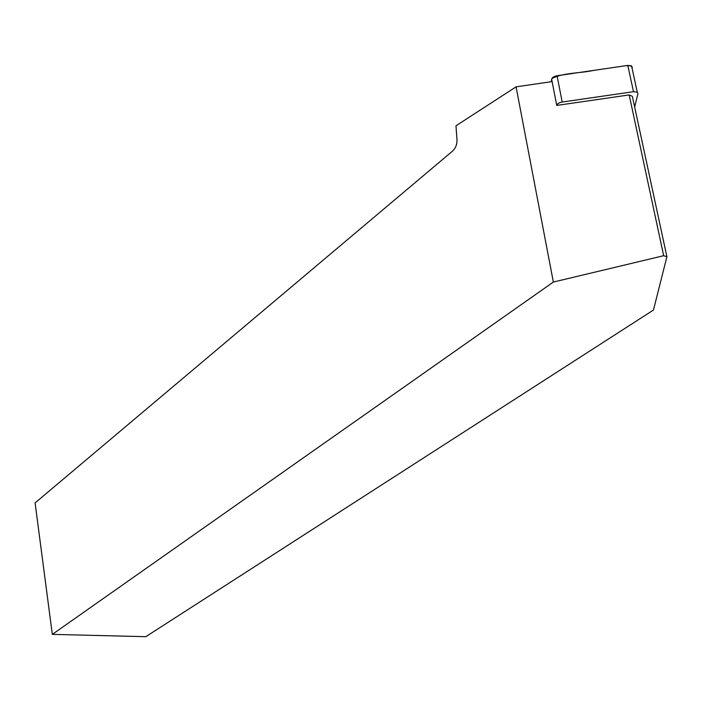 <?xml version="1.0" encoding="UTF-8"?>
<svg xmlns="http://www.w3.org/2000/svg" width="702" height="702" viewBox="0 0 702 702"><rect width="100%" height="100%" fill="white"/><g stroke="black" fill="none" stroke-linecap="round" stroke-linejoin="round"><path stroke-width="1.05" d="M634.652 107.002L637.942 93.638L637.258 92.137L633.494 91.69L562.197 102.036C559.09 102.65 557.274 103.773 556.747 105.414L552.114 81.59L516.075 86.846L455.984 125.781L457.002 140.023C457.099 144.524 455.58 148.254 452.43 151.202L35.1 502.904L52.317 634.371L553.351 282.055L663.671 255.712L666.9 256.748L653.448 310.047L145.805 636.688L52.317 634.371M666.9 256.748L632.353 96.306L629.185 94.928L556.739 105.432L551.658 79.194L551.324 81.704L551.658 79.194C552.176 77.51 553.975 76.36 557.055 75.746L627.816 65.409L631.563 65.883L632.256 67.427M629.185 94.928L663.671 255.712M516.075 86.846L553.351 282.055M551.816 78.659C562.872 72.525 579.922 73.482 593.638 70.402L618.523 66.769C624.508 65.883 632.599 64.163 632.072 68.217M633.494 91.69L627.816 65.409M557.055 75.746L562.197 102.036M637.258 92.137L631.563 65.883"/></g></svg>
